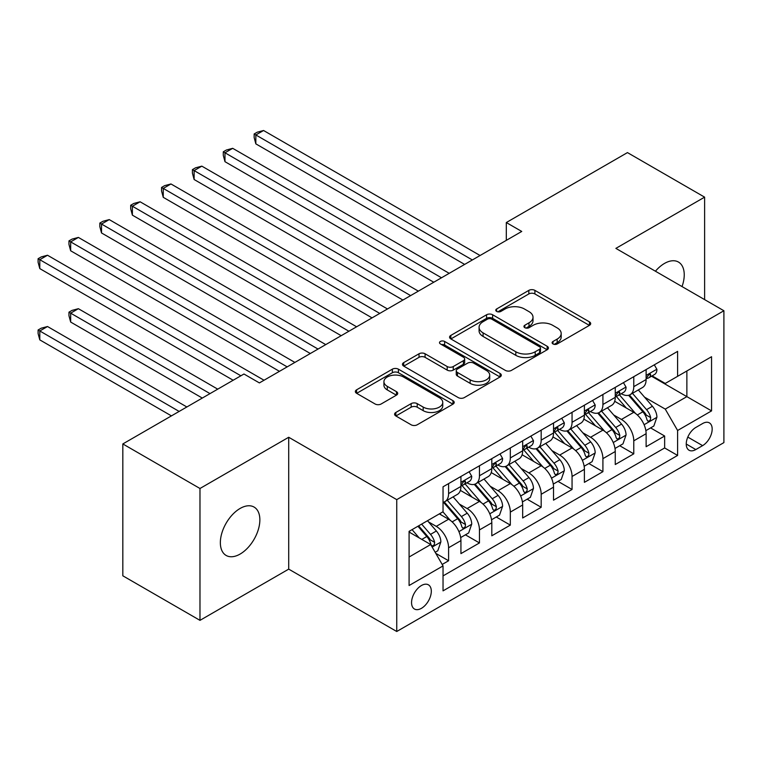 <?xml version="1.0" encoding="UTF-8"?>
<svg xmlns="http://www.w3.org/2000/svg" width="762" height="762" viewBox="0 0 762 762"><rect width="100%" height="100%" fill="white"/><g stroke="black" fill="none" stroke-linecap="round" stroke-linejoin="round"><path stroke-width="1.14" d="M553.002 343.938A3 1.734 0 0 0 557.241 343.938L589.426 325.355A4.286 2.477 0 0 0 590.683 323.612A4.286 2.477 0 0 0 589.426 321.859L534.895 290.379A4.286 2.477 0 0 0 528.838 290.379L496.653 308.962A3 1.734 0 0 0 495.776 310.182A3 1.734 0 0 0 496.653 311.41A3 1.734 0 0 0 500.891 311.41L505.054 309.001A13.706 7.915 0 0 1 524.447 309.001L528.99 311.629A13.706 7.915 0 0 1 533.009 317.221A13.706 7.915 0 0 1 528.99 322.821L524.827 325.231A3 1.734 0 0 0 523.951 326.45A3 1.734 0 0 0 524.827 327.679A3 1.734 0 0 0 529.066 327.679L533.229 325.269A13.706 7.915 0 0 1 552.621 325.269L557.165 327.898A13.706 7.915 0 0 1 561.184 333.489A13.706 7.915 0 0 1 557.165 339.09L553.002 341.49A3 1.734 0 0 0 552.117 342.719A3 1.734 0 0 0 553.002 343.938L553.002 341.49M240.106 554.069A27.937 16.126 120 0 0 258.356 529.457A27.937 16.126 120 0 0 254.07 507.063A27.937 16.126 120 0 0 240.106 508.454A27.937 16.126 120 0 0 221.856 533.067A27.937 16.126 120 0 0 226.143 555.45A27.937 16.126 120 0 0 240.106 554.069M682.038 286.579A27.937 16.126 120 0 0 678.456 262.052A27.937 16.126 120 0 0 664.483 263.433A27.937 16.126 120 0 0 655.425 271.215M421.434 608.333A13.964 8.068 120 0 0 430.559 596.017A13.964 8.068 120 0 0 428.415 584.825A13.964 8.068 120 0 0 421.434 585.521A13.964 8.068 120 0 0 412.309 597.827A13.964 8.068 120 0 0 414.452 609.019A13.964 8.068 120 0 0 421.434 608.333M395.84 412.461A4.286 2.477 0 0 0 394.592 414.214A4.286 2.477 0 0 0 395.84 415.957L411.147 424.796A4.286 2.477 0 0 0 417.205 424.796L452.952 404.155A4.286 2.477 0 0 0 454.209 402.403A4.286 2.477 0 0 0 452.952 400.66L398.421 369.17A4.286 2.477 0 0 0 392.363 369.17L356.616 389.811A4.286 2.477 0 0 0 355.359 391.563A4.286 2.477 0 0 0 356.616 393.306L375.095 403.984A4.286 2.477 0 0 0 381.152 403.984L396.45 395.145A4.286 2.477 0 0 0 397.707 393.402A4.286 2.477 0 0 0 396.45 391.649L387.287 386.353A11.459 6.62 0 0 1 383.924 381.676A11.459 6.62 0 0 1 391.001 375.561A11.459 6.62 0 0 1 403.489 377L439.388 397.726A11.459 6.62 0 0 1 442.751 402.403A11.459 6.62 0 0 1 435.673 408.518A11.459 6.62 0 0 1 423.186 407.079L417.205 403.631A4.286 2.477 0 0 0 411.147 403.631L395.84 412.461L395.84 415.957M288.712 437.264L199.977 488.49L122.825 443.941L122.825 575.805L199.977 620.354L288.712 569.128L396.745 631.498L396.745 499.634L288.712 437.264L288.712 569.128M704.612 299.609L704.612 197.148L615.877 248.383L723.9 310.744L396.745 499.634M704.612 197.148L627.45 152.6L506.311 222.542L506.311 240.363M122.825 443.941L243.964 374.009L259.394 382.915L521.741 231.448L506.311 222.542M505.358 370.399A4.286 2.477 0 0 0 511.416 370.399L547.164 349.758A4.286 2.477 0 0 0 548.421 348.005A4.286 2.477 0 0 0 547.164 346.262L492.633 314.773A4.286 2.477 0 0 0 486.575 314.773L450.828 335.413A4.286 2.477 0 0 0 449.57 337.166A4.286 2.477 0 0 0 450.828 338.909L505.358 370.399M441.579 344.586A3 1.734 0 0 1 444.617 345.015L444.617 341.452L500.062 373.456A4.286 2.477 0 0 1 501.31 375.209A4.286 2.477 0 0 1 500.062 376.952L464.315 397.593A4.286 2.477 0 0 1 458.248 397.593L403.717 366.112L403.717 362.617A4.286 2.477 0 0 0 402.469 364.36A4.286 2.477 0 0 0 403.717 366.112M403.717 362.617L419.024 353.778A4.286 2.477 0 0 1 425.082 353.778L447.189 366.551A4.286 2.477 0 0 0 453.257 366.551L463.401 360.693A4.286 2.477 0 0 0 464.658 358.94A4.286 2.477 0 0 0 463.401 357.188L440.379 343.9A3 1.734 0 0 1 439.503 342.671A3 1.734 0 0 1 441.35 341.071A3 1.734 0 0 1 444.617 341.452M442.189 564.452L448.589 560.756L435.788 553.355M428.501 521.884L436.245 526.361A17.459 10.077 60 0 1 448.589 547.745L460.934 540.62L460.934 553.622L479.46 542.935L465.411 534.829M459.362 504.063L467.116 508.54A17.459 10.077 60 0 1 479.46 529.923L491.804 522.799L491.804 535.8L510.321 525.113L496.281 517.007M490.223 486.251L497.977 490.718A17.459 10.077 60 0 1 510.321 512.102L522.665 504.977L522.665 517.989L541.182 507.292L527.142 499.186M521.094 468.43L528.838 472.907A17.459 10.077 60 0 1 541.182 494.29L553.526 487.156L553.526 500.167L572.052 489.471L558.003 481.365M551.955 450.609L559.699 455.085A17.459 10.077 60 0 1 572.052 476.469L584.397 469.335L584.397 482.346L602.913 471.659L588.874 463.544M582.816 432.787L590.569 437.264A17.459 10.077 60 0 1 602.913 458.648L615.258 451.523L615.258 464.525L633.774 453.838L633.774 440.827A17.459 10.077 -120 0 0 621.43 419.443L613.686 414.976M619.735 445.732L633.774 453.838M460.934 540.62A17.459 10.077 -120 0 0 448.589 519.236L439.331 513.883M491.804 522.799A17.459 10.077 -120 0 0 479.46 501.415L460.372 490.395M522.665 504.977A17.459 10.077 -120 0 0 510.321 483.594L491.233 472.573M553.526 487.156A17.459 10.077 -120 0 0 541.182 465.772L522.094 454.752M584.397 469.335A17.459 10.077 -120 0 0 572.052 447.951L552.964 436.94M615.258 451.523A17.459 10.077 -120 0 0 602.913 430.139L583.825 419.119M702.602 423.548L695.811 427.463A13.535 7.81 120 0 0 686.972 439.388A13.535 7.81 120 0 0 689.048 450.228A13.535 7.81 120 0 0 695.811 449.561L702.602 445.637A13.535 7.81 120 0 0 711.441 433.721A13.535 7.81 120 0 0 709.365 422.872A13.535 7.81 120 0 0 702.602 423.548M396.745 631.498L723.9 442.608L723.9 310.744M409.089 557.012L430.692 544.535L443.036 565.918L443.036 590.864L677.608 455.438L677.608 430.492L665.255 409.108L644.547 397.154M443.036 565.918L409.089 585.521L409.089 531.352L443.036 511.75L443.036 486.804L677.608 351.377L677.608 376.323L711.556 356.721L711.556 410.889L677.608 430.492M466.954 482.784L467.116 482.879A17.459 10.077 60 0 0 475.84 483.746L488.185 476.621A17.459 10.077 -120 0 0 491.804 468.63L491.804 458.648M497.815 464.972L497.977 465.058A17.459 10.077 60 0 0 506.701 465.925L519.046 458.8A17.459 10.077 -120 0 0 522.665 450.809L522.665 440.827M528.676 447.151L528.838 447.246A17.459 10.077 60 0 0 537.572 448.104L549.916 440.979A17.459 10.077 -120 0 0 553.526 432.987L553.526 423.005M559.546 429.33L559.699 429.425A17.459 10.077 60 0 0 568.433 430.292L580.777 423.158A17.459 10.077 -120 0 0 584.397 415.166L584.397 405.184M590.407 411.509L590.569 411.604A17.459 10.077 60 0 0 599.294 412.471L611.638 405.346A17.459 10.077 -120 0 0 615.258 397.345L615.258 387.372M443.036 575.901L664.645 447.961L664.645 436.016L646.119 446.713L646.119 433.702A17.459 10.077 -120 0 0 633.774 412.318L614.686 401.298M621.268 393.687L621.43 393.783A17.459 10.077 -120 0 0 630.164 394.649A17.459 10.077 -120 0 0 633.774 386.658L633.774 376.676M630.164 394.649L642.509 387.525A17.459 10.077 -120 0 0 646.119 379.533L646.119 369.551M448.589 483.594L448.589 493.576A17.459 10.077 60 0 1 444.979 501.567A17.459 10.077 60 0 1 443.036 502.272M444.979 501.567L457.324 494.433A17.459 10.077 -120 0 0 460.934 486.442L460.934 476.469M479.46 465.772L479.46 475.755A17.459 10.077 60 0 1 475.84 483.746M510.321 447.951L510.321 457.933A17.459 10.077 60 0 1 506.701 465.925M541.182 430.139L541.182 440.112A17.459 10.077 60 0 1 537.572 448.104M572.052 412.318L572.052 422.291A17.459 10.077 60 0 1 568.433 430.292M602.913 394.497L602.913 404.479A17.459 10.077 60 0 1 599.294 412.471M602.913 458.648L602.913 471.659M572.052 476.469L572.052 489.471M541.182 494.29L541.182 507.292M510.321 512.102L510.321 525.113M479.46 529.923L479.46 542.935M448.589 547.745L448.589 560.756M430.692 544.535L409.089 532.067M665.255 409.108L686.867 396.64L686.867 370.98L711.556 356.721M651.52 376.228L711.556 410.889M652.129 375.876L665.255 383.448L677.608 376.323M199.977 488.49L199.977 620.354M650.596 427.911L664.645 436.016M664.645 447.961L677.608 455.438M554.203 344.367L557.165 342.652A13.706 7.915 0 0 0 561.184 337.052L561.184 333.489M533.009 317.221L533.009 320.792A13.706 7.915 0 0 1 528.99 326.384L526.028 328.098M589.369 325.393L534.895 293.942A4.286 2.477 0 0 0 528.838 293.942L497.853 311.829M547.106 349.787L492.633 318.345A4.286 2.477 0 0 0 486.575 318.345L450.885 338.947M539.591 349.234A3 1.734 0 0 0 540.477 348.005A3 1.734 0 0 0 539.591 346.786L491.728 319.145A3 1.734 0 0 0 487.49 319.145L483.089 321.688A13.706 7.915 0 0 0 479.079 327.279A13.706 7.915 0 0 0 483.089 332.88L515.817 351.768A13.706 7.915 0 0 0 535.2 351.768L539.591 349.234L539.591 352.796A3 1.734 0 0 0 540.477 351.577L540.477 348.005M479.079 327.279L479.079 330.841A13.706 7.915 0 0 0 483.089 336.442L483.089 332.88M539.591 352.796L535.2 355.33A13.706 7.915 0 0 1 515.817 355.33L483.089 336.442M403.774 366.141L419.024 357.34L419.024 353.778M464.658 358.94L464.658 362.502A4.286 2.477 0 0 1 463.401 364.255L453.257 370.113A4.286 2.477 0 0 1 447.189 370.113L425.082 357.34A4.286 2.477 0 0 0 419.024 357.34M444.617 345.015L500.005 376.99M470.144 379.8A11.459 6.62 0 0 0 482.632 381.229A11.459 6.62 0 0 0 489.709 375.123A11.459 6.62 0 0 0 486.347 370.437L473.707 363.141A4.286 2.477 0 0 0 467.639 363.141L457.495 368.998A4.286 2.477 0 0 0 456.238 370.751A4.286 2.477 0 0 0 457.495 372.494L470.144 379.8L470.144 383.362A11.459 6.62 0 0 0 482.632 384.8A11.459 6.62 0 0 0 489.709 378.685L489.709 375.123M456.238 370.751L456.238 374.313A4.286 2.477 0 0 0 457.495 376.057L457.495 372.494M470.144 383.362L457.495 376.057M442.751 402.403L442.751 405.965A11.459 6.62 0 0 1 435.673 412.08A11.459 6.62 0 0 1 423.186 410.651L417.205 407.194A4.286 2.477 0 0 0 411.147 407.194L395.897 415.995M383.924 381.676L383.924 385.239A11.459 6.62 0 0 0 387.287 389.925L387.287 386.353M396.392 395.183L387.287 389.925M452.895 404.184L398.421 372.732A4.286 2.477 0 0 0 392.363 372.732L356.664 393.344M645.862 430.644L653.834 426.034L656.92 417.128A11.563 6.677 -120 0 0 652.415 406.27L638.318 389.944M635.489 413.442L619.373 394.783M626.316 408.013L616.963 397.183A27.718 16.002 -120 0 0 616.106 396.221M255.842 215.151L402.908 300.057L194.12 179.508L194.12 170.602L201.835 166.145L418.348 291.141M628.583 395.278L642.852 411.794A11.563 6.677 60 0 1 646.976 419.757L647.814 421.129L649.376 420.91L650.424 419.643L650.681 417.624A11.563 6.677 -120 0 0 646.557 409.651L632.45 393.325M629.431 395.011L644.757 412.756A5.896 3.4 60 0 1 646.243 415.061L650.681 417.624M654.301 364.827L656.92 369.37A11.563 6.677 60 0 1 654.529 374.485L648.662 377.876A11.563 6.677 -120 0 0 650.681 375.209L650.434 374.18L648.986 374.475L646.976 377.352A11.563 6.677 60 0 1 646.119 378.99M472.354 259.966L255.842 134.96L263.566 130.502L480.07 255.508M646.509 378.419L646.557 378.419A11.563 6.677 -120 0 0 648.662 377.876M464.639 264.414L255.842 143.866L255.842 134.96L254.146 133.979L257.232 132.197L263.566 130.502M255.842 143.866L254.146 137.541L254.146 133.979M615.001 448.466L622.973 443.855L626.059 434.95A11.563 6.677 -120 0 0 621.554 424.091L607.457 407.756M604.628 431.263L588.512 412.604M595.455 425.834L586.102 415.004A27.718 16.002 -120 0 0 585.245 414.033M224.981 232.972L372.047 317.878L163.258 197.329L163.258 188.414L170.974 183.966L387.477 308.962M597.722 413.099L611.991 429.606A11.563 6.677 60 0 1 616.115 437.578L616.953 438.95L618.515 438.731L619.563 437.455L619.811 435.445A11.563 6.677 -120 0 0 615.686 427.472L601.589 411.147M598.561 412.823L613.886 430.568A5.896 3.4 60 0 1 615.372 432.873L619.811 435.445M584.13 466.277L592.112 461.677L595.198 452.771A11.563 6.677 -120 0 0 590.693 441.903L576.586 425.577M573.767 449.085L557.651 430.425M564.594 443.655L555.241 432.816A27.718 16.002 -120 0 0 554.374 431.854M194.12 250.784L341.185 335.69L132.388 215.151L132.388 206.235L140.103 201.787L356.616 326.784M566.861 430.911L581.12 447.427A11.563 6.677 60 0 1 585.245 455.4L586.092 456.771L587.654 456.552L588.702 455.276L588.95 453.257A11.563 6.677 -120 0 0 584.825 445.294L570.728 428.968M567.7 430.644L583.025 448.389A5.896 3.4 60 0 1 584.511 450.694L588.95 453.257M553.269 484.099L561.242 479.498L564.328 470.583A11.563 6.677 -120 0 0 559.822 459.724L545.725 443.398M542.896 466.906L526.78 448.247M533.724 461.467L524.37 450.637A27.718 16.002 -120 0 0 523.513 449.675M163.258 268.605L310.325 353.511L101.527 232.962L101.527 224.057L109.242 219.599L325.755 344.605M536 448.732L550.259 465.249A11.563 6.677 60 0 1 554.384 473.221L555.222 474.593L556.784 474.364L557.832 473.097L558.089 471.078A11.563 6.677 -120 0 0 553.964 463.115L539.858 446.78M536.839 448.466L552.164 466.211A5.896 3.4 60 0 1 553.65 468.516L558.089 471.078M522.408 501.92L530.381 497.319L533.467 488.404A11.563 6.677 -120 0 0 528.961 477.545L514.864 461.22M512.035 484.727L495.919 466.058M502.863 479.288L493.509 468.459A27.718 16.002 -120 0 0 492.652 467.497M132.388 286.426L279.454 371.332L70.666 250.784L70.666 241.878L78.381 237.42L294.884 362.426M505.13 466.554L519.398 483.07A11.563 6.677 60 0 1 523.523 491.033L524.361 492.404L525.923 492.185L526.971 490.918L527.218 488.899A11.563 6.677 -120 0 0 523.103 480.927L508.997 464.601M505.968 466.287L521.294 484.032A5.896 3.4 60 0 1 522.78 486.337L527.218 488.899M623.44 382.648L626.059 387.191A11.563 6.677 60 0 1 623.668 392.306L617.801 395.697A11.563 6.677 -120 0 0 619.811 393.03L619.573 392.001L618.125 392.287L616.115 395.164A11.563 6.677 60 0 1 615.258 396.812M441.493 277.778L224.981 152.781L232.696 148.323L449.209 273.329M615.648 396.24L615.686 396.24A11.563 6.677 -120 0 0 617.801 395.697M433.778 282.235L224.981 161.687L224.981 152.781L223.285 151.8L226.371 150.019L232.696 148.323M224.981 161.687L223.285 155.362L223.285 151.8M592.569 400.469L595.198 405.013A11.563 6.677 60 0 1 592.798 410.127L586.94 413.509A11.563 6.677 -120 0 0 588.95 410.851L588.712 409.823L587.264 410.108L585.245 412.985A11.563 6.677 60 0 1 584.397 414.633M410.632 295.599L192.424 169.621L195.51 167.84L201.835 166.145M584.778 414.052L584.825 414.052A11.563 6.677 -120 0 0 586.94 413.509M194.12 179.508L192.424 173.184L192.424 169.621M561.708 418.29L564.328 422.834A11.563 6.677 60 0 1 561.937 427.949L556.069 431.33A11.563 6.677 -120 0 0 558.089 428.673L557.841 427.644L556.393 427.93L554.384 430.806A11.563 6.677 60 0 1 553.526 432.454M379.762 313.42L161.554 187.442L164.64 185.652L170.974 183.966M553.917 431.873L553.964 431.873A11.563 6.677 -120 0 0 556.069 431.33M163.258 197.329L161.554 191.005L161.554 187.442M530.847 436.102L533.467 440.646A11.563 6.677 60 0 1 531.076 445.77L525.208 449.151A11.563 6.677 -120 0 0 527.218 446.484L526.98 445.465L525.532 445.751L523.523 448.627A11.563 6.677 60 0 1 522.665 450.275M348.901 331.241L130.693 205.254L133.779 203.473L140.103 201.787M523.056 449.694L523.103 449.694A11.563 6.677 -120 0 0 525.208 449.151M132.388 215.151L130.693 208.817L130.693 205.254M491.547 519.741L499.52 515.131L502.606 506.225A11.563 6.677 -120 0 0 498.1 495.367L483.994 479.041M481.174 502.539L465.058 483.88M472.002 497.11L462.648 486.28A27.718 16.002 -120 0 0 461.791 485.318M101.527 304.248L233.162 380.238L39.795 268.605L39.795 259.699L47.511 255.241L264.023 380.238M474.269 484.375L488.528 500.891A11.563 6.677 60 0 1 492.652 508.854L493.5 510.226L495.062 510.007L496.11 508.74L496.357 506.72A11.563 6.677 -120 0 0 492.233 498.748L478.136 482.422M475.107 484.108L490.433 501.844A5.896 3.4 60 0 1 491.919 504.149L496.357 506.72M499.977 453.923L502.606 458.467A11.563 6.677 60 0 1 500.205 463.582L494.348 466.973A11.563 6.677 -120 0 0 496.357 464.306L496.119 463.277L494.671 463.572L492.652 466.449A11.563 6.677 60 0 1 491.804 468.087M318.04 349.063L99.832 223.076L102.918 221.294L109.242 219.599M492.185 467.516L492.233 467.516A11.563 6.677 -120 0 0 494.348 466.973M101.527 232.962L99.832 226.638L99.832 223.076M460.677 537.562L468.659 532.952L471.735 524.046A11.563 6.677 -120 0 0 467.239 513.178L453.133 496.853M450.304 520.36L442.922 511.816M441.131 514.931L439.931 513.54M217.732 389.153L78.381 308.696L70.666 313.153L70.666 322.059L202.292 398.059M443.408 502.196L457.667 518.703A11.563 6.677 60 0 1 461.791 526.675L462.629 528.047L464.191 527.828L465.239 526.552L465.496 524.532A11.563 6.677 -120 0 0 461.372 516.569L447.265 500.243M444.246 501.92L459.572 519.665A5.896 3.4 60 0 1 461.058 521.97L465.496 524.532M70.666 322.059L68.961 315.735L68.961 312.172L210.007 393.611M68.961 312.172L72.047 310.391L78.381 308.696M469.116 471.745L471.735 476.288A11.563 6.677 60 0 1 469.344 481.403L463.477 484.794A11.563 6.677 -120 0 0 465.496 482.127L465.249 481.098L463.801 481.384L461.791 484.261A11.563 6.677 60 0 1 460.934 485.908M287.169 366.874L68.961 240.897L72.047 239.116L78.381 237.42M461.324 485.337L461.372 485.337A11.563 6.677 -120 0 0 463.477 484.794M70.666 250.784L68.961 244.459L68.961 240.897M435.169 552.288L437.788 550.774L440.874 541.858A11.563 6.677 -120 0 0 436.369 531L427.492 520.722M419.205 537.905L412.061 529.628M410.27 532.743L409.089 531.371M186.861 406.975L47.511 326.517L39.795 330.975L39.795 339.881L171.431 415.881M417.928 526.247L426.806 536.524A11.563 6.677 60 0 1 430.93 544.497L431.768 545.868L433.33 545.649L434.378 544.373L434.635 542.353A11.563 6.677 -120 0 0 430.511 534.391L421.624 524.104M418.643 525.837L428.701 537.486A5.896 3.4 60 0 1 430.187 539.791L434.635 542.353M39.795 339.881L38.1 333.556L38.1 329.994L179.146 411.423M38.1 329.994L41.186 328.212L47.511 326.517M240.878 375.79L38.1 258.718L41.186 256.937L47.511 255.241M39.795 268.605L38.1 262.28L38.1 258.718M436.245 526.361L448.589 519.236M467.116 508.54L479.46 501.415M497.977 490.718L510.321 483.594M528.838 472.907L541.182 465.772M559.699 455.085L572.052 447.951M590.569 437.264L602.913 430.139M621.43 419.443L633.774 412.318M633.774 386.658L646.119 379.533M448.589 493.576L460.934 486.442M479.46 475.755L491.804 468.63M510.321 457.933L522.665 450.809M541.182 440.112L553.526 432.987M572.052 422.291L584.397 415.166M602.913 404.479L615.258 397.345M633.774 440.827L646.119 433.702M687.8 437.093L702.602 445.637M686.248 444.036L695.811 449.561M557.165 342.652L557.165 339.09M524.827 327.679L524.827 325.231M528.99 326.384L528.99 322.821M496.653 311.41L496.653 308.962M528.838 293.942L528.838 290.379M534.895 293.942L534.895 290.379M589.426 325.355L589.426 321.859M450.828 338.909L450.828 335.413M486.575 318.345L486.575 314.773M492.633 318.345L492.633 314.773M547.164 349.758L547.164 346.262M515.817 355.33L515.817 351.768M535.2 355.33L535.2 351.768M425.082 357.34L425.082 353.778M447.189 370.113L447.189 366.551M453.257 370.113L453.257 366.551M463.401 364.255L463.401 360.693M500.062 376.952L500.062 373.456M411.147 407.194L411.147 403.631M417.205 407.194L417.205 403.631M423.186 410.651L423.186 407.079M396.45 395.145L396.45 391.649M356.616 393.306L356.616 389.811M392.363 372.732L392.363 369.17M398.421 372.732L398.421 369.17M452.952 404.155L452.952 400.66M644.1 424.71L656.844 417.347M646.557 409.651L652.415 406.27M637.337 414.976L642.852 411.794M656.844 369.237L646.119 375.428M649.186 374.352L650.681 375.209M613.239 442.532L625.983 435.169M615.686 427.472L621.554 424.091M606.466 432.797L611.991 429.606M582.368 460.353L595.122 452.99M584.825 445.294L590.693 441.903M575.605 450.618L581.12 447.427M551.507 478.174L564.251 470.811M553.964 463.115L559.822 459.724M544.744 468.43L550.259 465.249M520.646 495.986L533.39 488.632M523.103 480.927L528.961 477.545M513.874 486.251L519.398 483.07M625.983 387.058L615.258 393.249M618.325 392.163L619.811 393.03M595.122 404.879L584.397 411.07M587.454 409.985L588.95 410.851M564.251 422.7L553.526 428.892M556.593 427.806L558.089 428.673M533.39 440.512L522.665 446.703M525.732 445.627L527.218 446.484M489.776 513.807L502.529 506.444M492.233 498.748L498.1 495.367M483.013 504.073L488.528 500.891M502.529 458.333L491.804 464.525M494.862 463.448L496.357 464.306M458.915 531.628L471.659 524.266M461.372 516.569L467.239 513.178M452.152 521.894L457.667 518.703M471.659 476.155L460.934 482.346M464.001 481.26L465.496 482.127M432.159 547.078L440.798 542.087M430.511 534.391L436.369 531M421.815 539.41L426.806 536.524"/></g></svg>
